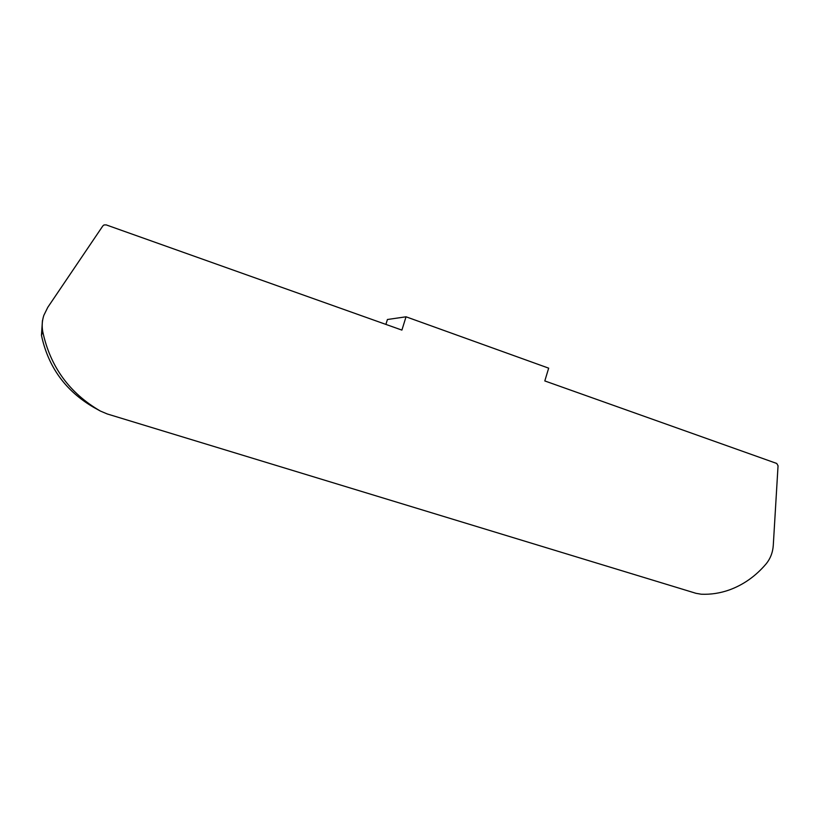 <?xml version="1.0" encoding="UTF-8"?>
<svg xmlns="http://www.w3.org/2000/svg" width="819" height="819" viewBox="0 0 819 819"><rect width="100%" height="100%" fill="white"/><g stroke="black" fill="none" stroke-linecap="round" stroke-linejoin="round"><path stroke-width="1.23" d="M43.837 315.366C42.107 320.659 41.749 326.075 42.742 331.613C50.174 366.554 69.38 393.038 100.348 411.036L107.248 413.964L696.017 593.325L701.228 594.215C710.8 594.625 720.198 593.181 729.412 589.905C743.468 584.766 755.64 576.156 765.96 564.076C770.321 558.793 772.757 552.6 773.269 545.515L778.05 465.735L776.719 463.452L544.799 380.937L548.679 368.161L406.04 316.799L401.894 330.098L106.183 224.887L103.982 224.959L102.846 225.911L47.789 307.32L43.837 315.366M42.445 320.536L41.452 335.288C48.188 367.004 65.653 391.062 93.857 407.452L100.348 411.036M385.892 324.406L387.428 319.502L406.04 316.799M42.742 331.613L41.452 335.288"/></g></svg>
